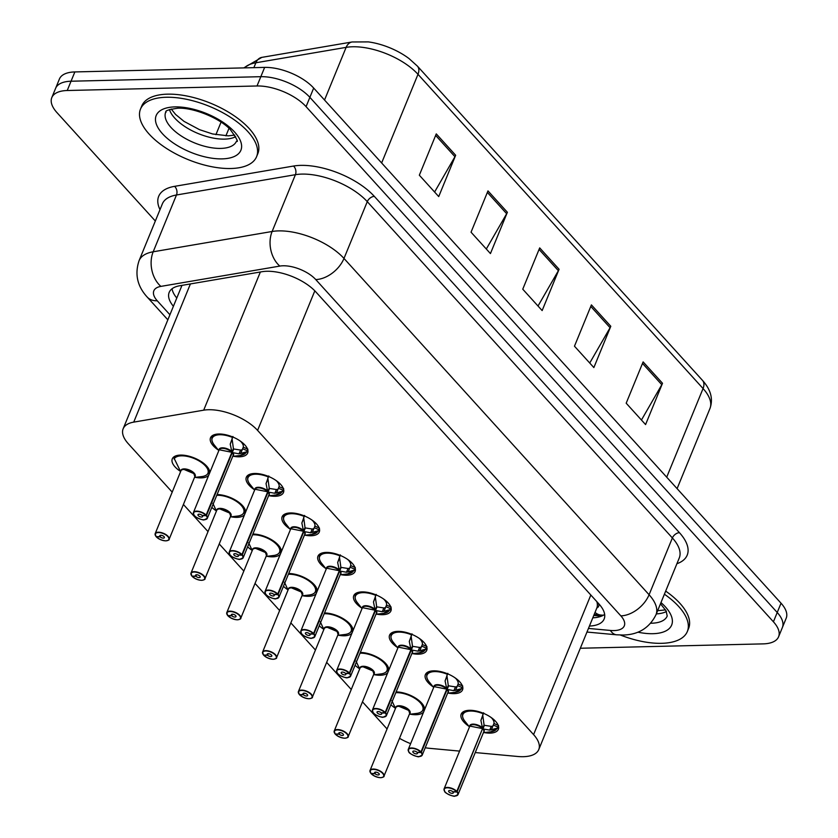 <?xml version="1.0" encoding="UTF-8"?>
<svg xmlns="http://www.w3.org/2000/svg" width="838" height="838" viewBox="0 0 838 838"><rect width="100%" height="100%" fill="white"/><g stroke="black" fill="none" stroke-linecap="round" stroke-linejoin="round"><path stroke-width="1.26" d="M387.764 672.642A20.07 9.176 22.3 0 1 380.253 675.25A20.07 9.176 22.3 0 1 374.377 674.716M359.586 668.776A20.07 9.176 22.3 0 1 355.071 665.236M351.95 633.161A20.07 9.176 22.3 0 1 344.439 635.78A20.07 9.176 22.3 0 1 338.562 635.246M323.782 629.307A20.07 9.176 22.3 0 1 319.257 625.766M316.136 593.692A20.07 9.176 22.3 0 1 308.625 596.3A20.07 9.176 22.3 0 1 302.759 595.776M287.968 589.837A20.07 9.176 22.3 0 1 283.454 586.286M280.332 554.222A20.07 9.176 22.3 0 1 272.821 556.83A20.07 9.176 22.3 0 1 266.945 556.306M252.154 550.356A20.07 9.176 22.3 0 1 247.639 546.816M244.518 514.752A20.07 9.176 22.3 0 1 237.007 517.36A20.07 9.176 22.3 0 1 231.131 516.826M216.351 510.887A20.07 9.176 22.3 0 1 211.825 507.346M208.704 475.272A20.07 9.176 22.3 0 1 201.193 477.88A20.07 9.176 22.3 0 1 195.327 477.356M180.537 471.417A20.07 9.176 22.3 0 1 172.282 458.868A20.07 9.176 22.3 0 1 180.516 455.086A20.07 9.176 22.3 0 1 200.146 460.91A20.07 9.176 22.3 0 1 209.741 472.758M423.567 712.111A20.07 9.176 22.3 0 1 416.057 714.72A20.07 9.176 22.3 0 1 410.191 714.196M395.4 708.257A20.07 9.176 22.3 0 1 390.885 704.706M433.12 686.835A20.07 9.176 22.3 0 1 425.39 674.621A20.07 9.176 22.3 0 1 433.613 670.84A20.07 9.176 22.3 0 1 454.447 677.418A20.07 9.176 22.3 0 1 462.534 689.863A20.07 9.176 22.3 0 1 454.301 693.644A20.07 9.176 22.3 0 1 448.424 693.11M397.317 647.365A20.07 9.176 22.3 0 1 389.576 635.152A20.07 9.176 22.3 0 1 397.809 631.37A20.07 9.176 22.3 0 1 418.633 637.948A20.07 9.176 22.3 0 1 426.72 650.382A20.07 9.176 22.3 0 1 418.487 654.174A20.07 9.176 22.3 0 1 412.61 653.64M361.503 607.885A20.07 9.176 22.3 0 1 353.762 595.682A20.07 9.176 22.3 0 1 361.995 591.9A20.07 9.176 22.3 0 1 382.83 598.479A20.07 9.176 22.3 0 1 390.917 610.912A20.07 9.176 22.3 0 1 382.683 614.694A20.07 9.176 22.3 0 1 376.796 614.17M325.689 568.415A20.07 9.176 22.3 0 1 317.958 556.202A20.07 9.176 22.3 0 1 326.181 552.42A20.07 9.176 22.3 0 1 347.016 558.998A20.07 9.176 22.3 0 1 355.103 571.443A20.07 9.176 22.3 0 1 346.869 575.224A20.07 9.176 22.3 0 1 340.993 574.69M289.885 528.946A20.07 9.176 22.3 0 1 282.144 516.732A20.07 9.176 22.3 0 1 290.377 512.95A20.07 9.176 22.3 0 1 311.202 519.529A20.07 9.176 22.3 0 1 319.288 531.973A20.07 9.176 22.3 0 1 311.055 535.754A20.07 9.176 22.3 0 1 305.179 535.22M254.071 489.465A20.07 9.176 22.3 0 1 246.33 477.262A20.07 9.176 22.3 0 1 254.563 473.48A20.07 9.176 22.3 0 1 275.398 480.059A20.07 9.176 22.3 0 1 283.485 492.493A20.07 9.176 22.3 0 1 275.252 496.274A20.07 9.176 22.3 0 1 269.365 495.75M218.257 449.996A20.07 9.176 22.3 0 1 210.527 437.792A20.07 9.176 22.3 0 1 218.749 434A20.07 9.176 22.3 0 1 239.584 440.589A20.07 9.176 22.3 0 1 247.671 453.023A20.07 9.176 22.3 0 1 239.438 456.804A20.07 9.176 22.3 0 1 233.561 456.281M468.934 726.305A20.07 9.176 22.3 0 1 461.193 714.102A20.07 9.176 22.3 0 1 469.427 710.31A20.07 9.176 22.3 0 1 490.261 716.899A20.07 9.176 22.3 0 1 498.338 729.332A20.07 9.176 22.3 0 1 490.115 733.114A20.07 9.176 22.3 0 1 484.228 732.59M475.261 752.555L517.874 756.494A37.637 17.21 -157.7 0 0 523.321 756.693A37.637 17.21 -157.7 0 0 538.75 749.601A37.637 17.21 -157.7 0 0 533.586 734.612L257.591 430.397A37.637 17.21 -157.7 0 0 203.686 410.18L133.734 422.122A37.637 17.21 -157.7 0 0 123.155 428.763A37.637 17.21 -157.7 0 0 128.319 443.752L172.209 492.126M538.75 749.601L596.845 607.969A12.549 5.74 -157.7 0 0 598.363 603.329M596.834 601.642A37.637 17.21 22.3 0 1 596.845 607.969M181.385 285.475A37.637 27.015 80.3 0 0 181.741 285.957L123.155 428.763M425.233 747.747A37.637 17.21 -157.7 0 0 429.685 748.334L459.58 751.099M362.466 701.835L386.077 727.866A37.637 17.21 -157.7 0 0 387.083 728.934M399.506 738.32A37.637 17.21 -157.7 0 0 410.641 743.652M183.407 504.476L208.013 531.596M219.221 543.946L243.827 571.066M255.035 583.426L279.641 610.546M290.838 622.896L315.444 650.016M326.652 662.366L351.258 689.485M360.319 652.446A20.07 9.176 22.3 0 1 379.583 658.511A20.07 9.176 22.3 0 1 388.79 670.128M324.505 612.966A20.07 9.176 22.3 0 1 343.779 619.031A20.07 9.176 22.3 0 1 352.987 630.647M288.701 573.496A20.07 9.176 22.3 0 1 307.965 579.561A20.07 9.176 22.3 0 1 317.173 591.178M252.887 534.026A20.07 9.176 22.3 0 1 272.151 540.091A20.07 9.176 22.3 0 1 281.359 551.708M217.073 494.556A20.07 9.176 22.3 0 1 236.347 500.621A20.07 9.176 22.3 0 1 245.555 512.238M396.133 691.916A20.07 9.176 22.3 0 1 415.397 697.981A20.07 9.176 22.3 0 1 424.604 709.597M155.334 221.023L56.963 112.606A37.637 17.21 22.3 0 1 51.799 97.606A37.637 17.21 22.3 0 1 67.229 90.514L257.015 85.979L260.828 76.687A37.637 17.21 22.3 0 1 309.871 97.355L777.224 612.494A37.637 17.21 22.3 0 1 782.388 627.484A37.637 17.21 22.3 0 0 777.224 612.494L309.871 97.355A37.637 17.21 22.3 0 0 260.828 76.687L71.041 81.223L260.828 76.687L264.64 67.396A37.637 17.21 22.3 0 1 313.684 88.063L781.037 603.203A37.637 17.21 22.3 0 1 786.201 618.193L778.586 636.786A37.637 17.21 22.3 0 1 763.146 643.877L580.325 648.245M51.799 97.606L55.612 88.315A37.637 17.21 22.3 0 1 71.041 81.223A37.637 17.21 22.3 0 0 55.612 88.315L59.414 79.023A37.637 17.21 22.3 0 1 74.854 71.932L264.64 67.396M436.273 133.891L419.335 175.194L438.724 196.574L455.663 155.271L436.273 133.891M434.597 192.017L454.95 156.706A10.035 6.442 -42.2 0 0 455.663 155.271M487.978 190.896L471.04 232.199L490.44 253.568L507.378 212.276L487.978 190.896M486.302 249.022L506.665 213.711A10.035 6.442 -42.2 0 0 507.378 212.276M643.123 361.901L626.185 403.193L645.574 424.573L662.512 383.27L643.123 361.901M641.447 420.016L661.8 384.705A10.035 6.442 -42.2 0 0 662.512 383.27M591.408 304.896L574.47 346.199L593.859 367.568L610.797 326.275L591.408 304.896M589.732 363.022L610.085 327.71A10.035 6.442 -42.2 0 0 610.797 326.275M539.693 247.891L522.755 289.194L542.144 310.573L559.082 269.27L539.693 247.891M538.017 306.017L558.38 270.705A10.035 6.442 -42.2 0 0 559.082 269.27M243.785 67.899L261.854 57.372L352.096 41.973L368.353 41.9A44.047 20.133 22.3 0 1 409.08 58.608L417.408 66.129A12.549 8.055 137.8 0 1 417.994 74.32A50.186 22.94 -157.7 0 0 346.125 47.368L255.883 62.766A50.186 22.94 -157.7 0 0 244.34 67.878M589.418 626.07A37.637 17.21 -157.7 0 0 604.156 618.999A37.637 17.21 -157.7 0 0 598.981 604.009L315.863 291.938A37.637 17.21 -157.7 0 0 261.969 271.721L179.761 285.748A37.637 17.21 -157.7 0 0 169.182 292.399A37.637 17.21 -157.7 0 0 173.393 306.279M604.659 614.38A37.637 17.21 22.3 0 1 592.801 617.816M257.015 85.979A37.637 17.21 22.3 0 1 306.069 106.646L773.411 621.786A37.637 17.21 22.3 0 1 778.586 636.786M176.776 298.014A37.637 17.21 22.3 0 1 172.073 288.754M497.217 728.557A18.824 8.6 -157.7 0 0 497.489 728.075L489.717 730.128L482.939 728.903L484.416 725.299L483.736 725.739M444.486 791.02A7.532 3.446 22.3 0 1 444.098 788.862A7.532 3.446 22.3 0 1 447.178 787.437A7.532 3.446 22.3 0 1 456.815 791.386L482.594 728.526L480.907 720.418L483.62 712.803M456.815 791.386L456.542 791.606A7.28 3.331 -157.7 0 0 447.23 787.793A7.28 3.331 -157.7 0 0 445.24 792.057A7.28 3.331 -157.7 0 0 454.72 796.058A7.28 3.331 -157.7 0 0 456.867 791.962L457.15 791.763A7.532 3.446 22.3 0 1 458.019 794.571L483.767 731.794A7.532 3.446 -157.7 0 0 482.898 728.987L482.939 728.903M471.207 724.943A7.521 3.446 22.3 0 1 482.562 728.61A7.532 3.446 -157.7 0 0 472.925 724.671A7.532 3.446 -157.7 0 0 469.835 726.085L482.552 728.61M457.15 791.763L481.986 730.013M456.867 791.962L453.002 791.941A2.514 1.152 22.3 0 1 453.295 792.874A2.514 1.152 22.3 0 1 452.269 793.345A2.514 1.152 22.3 0 1 449.66 792.528A2.514 1.152 22.3 0 1 448.655 790.967A2.514 1.152 22.3 0 1 449.681 790.496A2.514 1.152 22.3 0 1 452.897 791.816L456.542 791.606M466.305 710.655A18.824 8.6 -157.7 0 0 462.775 713.536A18.824 8.6 -157.7 0 0 462.67 713.829M498.558 725.478L497.919 727.049L493.299 725.069L493.928 723.498A13.806 6.306 -157.7 0 0 492.21 718.7L492.346 718.375M497.489 728.075L497.919 727.049M491.843 717.998L491.592 718.019A13.806 6.306 -157.7 0 0 490.817 717.265M493.708 724.095L493.928 723.498L498.191 725.331M484.416 725.299L491.257 726.378L492.88 726.096L493.299 725.069M469.469 726.975L464.723 721.036C462.754 718.449 462.105 715.956 462.775 713.557L466.347 710.645M492.754 718.7L492.21 718.7M482.898 728.976L482.898 728.976A7.521 3.446 22.3 0 1 483.599 730.024M482.594 728.526L484.071 724.922L482.709 714.887M497.479 728.075L496.725 728.672A18.342 8.39 22.3 0 1 490.953 731.784L497.458 728.117M371.318 773.484L371.36 773.851A7.28 3.331 -157.7 0 0 380.672 777.664A7.28 3.331 -157.7 0 0 382.662 773.39A7.28 3.331 -157.7 0 0 373.172 769.399A7.28 3.331 -157.7 0 0 371.035 773.484L374.89 773.516L375.466 772.112M371.265 773.82C374.01 776.103 377.173 777.402 380.766 777.706C383.395 777.151 384.464 776.637 383.972 776.177L409.719 713.4A7.532 3.446 -157.7 0 0 408.682 710.404A7.532 3.446 -157.7 0 0 398.878 706.277A7.532 3.446 -157.7 0 0 395.787 707.691L370.04 770.468A7.532 3.446 22.3 0 1 373.13 769.043A7.532 3.446 22.3 0 1 380.944 771.515A7.532 3.446 22.3 0 1 383.972 776.177A7.532 3.446 22.3 0 1 382.18 777.444M375.005 773.642L375.634 772.102A2.514 1.152 22.3 0 1 378.231 772.929A2.514 1.152 22.3 0 1 379.247 774.48A2.514 1.152 22.3 0 1 378.221 774.951A2.514 1.152 22.3 0 1 375.005 773.642L371.36 773.851M423.41 709.734A18.824 8.6 -157.7 0 0 423.557 709.43A18.824 8.6 -157.7 0 0 423.064 704.894M409.719 713.4L408.682 710.404L398.878 706.277M423.043 704.852L423.546 709.43L424.342 707.513M391.891 700.683L395.285 708.058M374.89 773.516A2.514 1.152 22.3 0 1 374.607 772.573A2.514 1.152 22.3 0 1 375.634 772.102M664.398 594.205A62.735 28.681 22.3 0 1 687.338 631.506A62.735 28.681 22.3 0 1 661.622 643.322A62.735 28.681 22.3 0 1 620.382 635.026M665.676 591.104A62.735 28.681 22.3 0 1 688.616 628.406L687.338 631.506M461.403 689.077A18.824 8.6 -157.7 0 0 461.686 688.606L453.903 690.659L447.125 689.433L448.602 685.83L447.932 686.27M408.672 751.55A7.532 3.446 22.3 0 1 408.284 749.392A7.532 3.446 22.3 0 1 411.374 747.967A7.532 3.446 22.3 0 1 421.001 751.916L446.79 689.056L445.093 680.938L447.806 673.323M421.001 751.916L420.728 752.136A7.28 3.331 -157.7 0 0 411.416 748.313A7.28 3.331 -157.7 0 0 409.436 752.587A7.28 3.331 -157.7 0 0 418.916 756.578A7.28 3.331 -157.7 0 0 421.053 752.493L421.346 752.294A7.532 3.446 22.3 0 1 422.216 755.101L447.963 692.324A7.532 3.446 -157.7 0 0 447.094 689.517L447.125 689.433M437.111 685.191A7.532 3.446 -157.7 0 0 434.032 686.615L446.748 689.14A7.532 3.446 -157.7 0 0 437.111 685.191M421.346 752.294L447.083 689.517A7.521 3.446 22.3 0 1 447.785 690.554M421.053 752.493L417.198 752.461A2.514 1.152 22.3 0 1 417.481 753.404A2.514 1.152 22.3 0 1 416.455 753.875A2.514 1.152 22.3 0 1 413.857 753.048A2.514 1.152 22.3 0 1 412.841 751.497A2.514 1.152 22.3 0 1 413.867 751.026A2.514 1.152 22.3 0 1 417.083 752.346L420.728 752.136M433.665 687.506L428.909 681.566C426.951 678.979 426.301 676.486 426.971 674.077L430.543 671.175A18.824 8.6 -157.7 0 0 426.971 674.066A18.824 8.6 -157.7 0 0 426.867 674.36M462.744 686.008L462.105 687.569L457.496 685.599L458.114 684.028A13.806 6.306 -157.7 0 0 456.406 679.23L456.532 678.906M461.686 688.606L462.105 687.569M456.04 678.529L455.778 678.539A13.806 6.306 -157.7 0 0 455.003 677.795M457.894 684.625L458.114 684.028L462.387 685.851M448.602 685.83L455.443 686.909L457.077 686.626L457.496 685.599M456.94 679.23L456.406 679.23M446.79 689.056L448.267 685.453L446.895 675.418M461.665 688.595L460.921 689.203A18.342 8.39 22.3 0 1 455.149 692.303L461.644 688.647M425.589 649.607A18.824 8.6 -157.7 0 0 425.872 649.136L418.089 651.178L411.311 649.953L412.788 646.36L412.118 646.8M372.868 712.07A7.532 3.446 22.3 0 1 372.47 709.912A7.532 3.446 22.3 0 1 375.56 708.498A7.532 3.446 22.3 0 1 385.197 712.447L410.976 649.586L409.279 641.468L412.003 633.853M385.197 712.447L384.914 712.656A7.28 3.331 -157.7 0 0 375.602 708.843A7.28 3.331 -157.7 0 0 373.622 713.117A7.28 3.331 -157.7 0 0 383.102 717.108A7.28 3.331 -157.7 0 0 385.25 713.023L385.532 712.813A7.532 3.446 22.3 0 1 386.402 715.631L412.149 652.854A7.532 3.446 -157.7 0 0 411.28 650.037L411.311 649.953M401.308 645.721A7.532 3.446 -157.7 0 0 398.218 647.135L410.934 649.67A7.532 3.446 -157.7 0 0 401.308 645.721M385.532 712.813L411.28 650.037A7.521 3.446 22.3 0 1 411.971 651.074M385.25 713.023L381.384 712.991A2.514 1.152 22.3 0 1 381.678 713.934A2.514 1.152 22.3 0 1 380.651 714.405A2.514 1.152 22.3 0 1 378.043 713.578A2.514 1.152 22.3 0 1 377.037 712.028A2.514 1.152 22.3 0 1 378.064 711.556A2.514 1.152 22.3 0 1 381.269 712.866L384.914 712.656M394.688 631.705A18.824 8.6 -157.7 0 0 391.157 634.596A18.824 8.6 -157.7 0 0 391.053 634.89M426.93 646.538L426.291 648.099L421.682 646.129L422.31 644.558A13.806 6.306 -157.7 0 0 420.592 639.75L420.718 639.436M425.83 649.178L419.335 652.833A18.342 8.39 22.3 0 0 425.107 649.733L426.291 648.099M420.226 639.059L419.974 639.069A13.806 6.306 -157.7 0 0 419.199 638.326M422.09 645.155L422.31 644.558L426.573 646.381M412.788 646.36L419.629 647.439L421.263 647.145L421.682 646.129M397.851 648.036L393.106 642.086C391.137 639.509 390.487 637.016 391.157 634.607L394.729 631.695M421.137 639.761L420.592 639.75M410.976 649.586L412.453 645.983L411.091 635.948M389.785 610.137A18.824 8.6 -157.7 0 0 390.058 609.655L382.285 611.709L375.508 610.483L376.985 606.88L376.304 607.32M363.776 606.523A7.521 3.446 22.3 0 1 375.131 610.19L373.476 601.998L376.189 594.383M337.054 672.6A7.532 3.446 22.3 0 1 336.666 670.442A7.532 3.446 22.3 0 1 339.746 669.028A7.532 3.446 22.3 0 1 349.383 672.966L349.111 673.186A7.28 3.331 -157.7 0 0 339.799 669.373A7.28 3.331 -157.7 0 0 337.808 673.637A7.28 3.331 -157.7 0 0 347.288 677.638A7.28 3.331 -157.7 0 0 349.436 673.553L349.718 673.343A7.532 3.446 22.3 0 1 350.598 676.151L376.335 613.385A7.532 3.446 -157.7 0 0 375.466 610.567L375.508 610.483M349.383 672.966L375.131 610.2A7.532 3.446 -157.7 0 0 365.494 606.251A7.532 3.446 -157.7 0 0 362.404 607.665L336.666 670.442L337.18 672.935C337.19 674.894 347.194 678.728 347.382 677.68L350.598 676.151A7.532 3.446 22.3 0 1 348.797 677.418M349.718 673.343L375.466 610.567A7.521 3.446 22.3 0 1 376.168 611.604M349.436 673.553L345.57 673.522A2.514 1.152 22.3 0 1 345.864 674.454A2.514 1.152 22.3 0 1 344.837 674.925A2.514 1.152 22.3 0 1 342.229 674.108A2.514 1.152 22.3 0 1 341.223 672.547A2.514 1.152 22.3 0 1 342.25 672.076A2.514 1.152 22.3 0 1 345.466 673.396L349.111 673.186M358.874 592.236A18.824 8.6 -157.7 0 0 355.354 595.127A18.824 8.6 -157.7 0 0 355.239 595.409M391.126 607.058L390.487 608.629L385.868 606.649L386.496 605.088A13.806 6.306 -157.7 0 0 384.778 600.28L384.914 599.966M390.026 609.708L383.532 613.364A18.342 8.39 22.3 0 0 389.293 610.263L390.487 608.629M384.412 599.579L384.16 599.599A13.806 6.306 -157.7 0 0 383.385 598.845M375.12 610.2L362.414 607.665M386.276 605.675L386.496 605.088L390.759 606.911M376.985 606.88L383.825 607.959L385.449 607.676L385.868 606.649M362.037 608.566L357.292 602.616C355.322 600.029 354.673 597.536 355.343 595.137L358.926 592.225M385.323 600.28L384.778 600.28M375.162 610.106L376.639 606.513L375.277 596.478M353.971 570.657A18.824 8.6 -157.7 0 0 354.254 570.186L346.471 572.239L339.694 571.013L341.171 567.41L340.5 567.85M301.24 633.13A7.532 3.446 22.3 0 1 300.852 630.972A7.532 3.446 22.3 0 1 303.943 629.548A7.532 3.446 22.3 0 1 313.569 633.497L339.359 570.636L337.662 562.518L340.375 554.903M313.569 633.497L313.297 633.717A7.28 3.331 -157.7 0 0 303.985 629.904A7.28 3.331 -157.7 0 0 302.005 634.167A7.28 3.331 -157.7 0 0 311.485 638.168A7.28 3.331 -157.7 0 0 313.622 634.073L313.915 633.874A7.532 3.446 22.3 0 1 314.784 636.681L340.532 573.904A7.532 3.446 -157.7 0 0 339.662 571.097L339.694 571.013M329.69 566.771A7.532 3.446 -157.7 0 0 326.6 568.195L339.317 570.72A7.532 3.446 -157.7 0 0 329.69 566.771M313.915 633.874L339.652 571.097A7.521 3.446 22.3 0 1 340.354 572.134M313.622 634.073L309.767 634.052A2.514 1.152 22.3 0 1 310.05 634.984A2.514 1.152 22.3 0 1 309.023 635.455A2.514 1.152 22.3 0 1 306.425 634.638A2.514 1.152 22.3 0 1 305.409 633.078A2.514 1.152 22.3 0 1 306.436 632.606A2.514 1.152 22.3 0 1 309.651 633.926L313.297 633.717M323.07 552.766A18.824 8.6 -157.7 0 0 319.54 555.646A18.824 8.6 -157.7 0 0 319.435 555.94M355.312 567.588L354.673 569.149L350.064 567.179L350.682 565.608A13.806 6.306 -157.7 0 0 348.975 560.811L349.1 560.486M354.254 570.186L354.673 569.149M348.608 560.109L348.346 560.119A13.806 6.306 -157.7 0 0 347.571 559.375M350.462 566.205L350.682 565.608L354.956 567.441M341.171 567.41L348.011 568.489L349.645 568.206L350.064 567.179M326.233 569.086L321.478 563.146C319.519 560.559 318.869 558.066 319.54 555.657L323.112 552.755M349.509 560.811L348.975 560.811M339.359 570.636L340.836 567.033L339.463 556.998M354.233 570.175L353.489 570.783A18.342 8.39 22.3 0 1 347.718 573.894L354.212 570.228M335.514 734.015L335.546 734.371A7.28 3.331 -157.7 0 0 344.858 738.184A7.28 3.331 -157.7 0 0 346.848 733.92A7.28 3.331 -157.7 0 0 337.368 729.919A7.28 3.331 -157.7 0 0 335.221 734.015L339.086 734.046L339.652 732.642M335.451 734.339C338.196 736.633 341.37 737.922 344.952 738.236C347.581 737.681 348.65 737.168 348.168 736.707L373.905 673.93A7.532 3.446 -157.7 0 0 372.879 670.934A7.532 3.446 -157.7 0 0 363.064 666.797A7.532 3.446 -157.7 0 0 359.984 668.221L334.236 730.998A7.532 3.446 22.3 0 1 337.316 729.573A7.532 3.446 22.3 0 1 345.13 732.045A7.532 3.446 22.3 0 1 348.168 736.707A7.532 3.446 22.3 0 1 346.366 737.974M339.191 734.161L339.819 732.632A2.514 1.152 22.3 0 1 342.428 733.449A2.514 1.152 22.3 0 1 343.433 735.01A2.514 1.152 22.3 0 1 342.407 735.481A2.514 1.152 22.3 0 1 339.191 734.161L335.546 734.371M387.606 670.264A18.824 8.6 -157.7 0 0 387.743 669.96A18.824 8.6 -157.7 0 0 387.261 665.424M373.905 673.93L372.879 670.934L363.064 666.807M387.229 665.382L387.743 669.96L388.528 668.033M356.077 661.213L359.481 668.588M339.086 734.046A2.514 1.152 22.3 0 1 338.793 733.103A2.514 1.152 22.3 0 1 339.819 732.632M299.7 694.545L299.742 694.901A7.28 3.331 -157.7 0 0 309.054 698.714A7.28 3.331 -157.7 0 0 311.034 694.451A7.28 3.331 -157.7 0 0 301.554 690.449A7.28 3.331 -157.7 0 0 299.407 694.545L303.272 694.566L303.848 693.173M299.648 694.87C302.392 697.153 305.556 698.452 309.138 698.756C311.767 698.201 312.846 697.698 312.354 697.237L338.102 634.46A7.532 3.446 -157.7 0 0 337.065 631.464A7.532 3.446 -157.7 0 0 327.26 627.327A7.532 3.446 -157.7 0 0 324.17 628.741L298.422 691.518A7.532 3.446 22.3 0 1 301.512 690.103A7.532 3.446 22.3 0 1 309.327 692.565A7.532 3.446 22.3 0 1 312.354 697.237A7.532 3.446 22.3 0 1 310.563 698.494M303.272 694.566A2.514 1.152 22.3 0 1 302.979 693.634A2.514 1.152 22.3 0 1 304.005 693.162A2.514 1.152 22.3 0 1 306.614 693.979A2.514 1.152 22.3 0 1 307.63 695.54A2.514 1.152 22.3 0 1 306.593 696.011A2.514 1.152 22.3 0 1 303.387 694.692L304.016 693.162M351.792 630.784A18.824 8.6 -157.7 0 0 351.929 630.48A18.824 8.6 -157.7 0 0 351.447 625.955M338.102 634.46L337.065 631.464L327.249 627.327M351.415 625.902L351.929 630.49L352.725 628.563M320.273 621.733L323.667 629.108M303.387 694.692L299.742 694.901M263.886 655.065L263.928 655.431A7.28 3.331 -157.7 0 0 273.24 659.244A7.28 3.331 -157.7 0 0 275.231 654.97A7.28 3.331 -157.7 0 0 265.74 650.979A7.28 3.331 -157.7 0 0 263.603 655.065L267.458 655.096L268.034 653.692M263.834 655.4C266.578 657.683 269.742 658.982 273.335 659.286C275.964 658.731 277.032 658.228 276.54 657.757L302.288 594.99A7.532 3.446 -157.7 0 0 301.251 591.984A7.532 3.446 -157.7 0 0 291.446 587.857A7.532 3.446 -157.7 0 0 288.356 589.271L262.608 652.048A7.532 3.446 22.3 0 1 265.698 650.634A7.532 3.446 22.3 0 1 273.513 653.095A7.532 3.446 22.3 0 1 276.54 657.757A7.532 3.446 22.3 0 1 274.749 659.024M267.573 655.222L268.202 653.682A2.514 1.152 22.3 0 1 270.8 654.509A2.514 1.152 22.3 0 1 271.816 656.06A2.514 1.152 22.3 0 1 270.789 656.531A2.514 1.152 22.3 0 1 267.573 655.222L263.928 655.431M315.978 591.314A18.824 8.6 -157.7 0 0 316.125 591.01A18.824 8.6 -157.7 0 0 315.633 586.474M302.288 594.98L301.251 591.984L291.446 587.857M315.612 586.432L316.115 591.02L316.911 589.093M284.459 582.263L287.853 589.638M267.458 655.096A2.514 1.152 22.3 0 1 267.175 654.153A2.514 1.152 22.3 0 1 268.202 653.682M166.217 97.26A62.735 28.681 22.3 0 1 231.319 117.823A62.735 28.681 22.3 0 1 256.585 156.696A62.735 28.681 22.3 0 1 230.859 168.511A62.735 28.681 22.3 0 1 165.756 147.949A62.735 28.681 22.3 0 1 140.501 109.076A62.735 28.681 22.3 0 1 166.217 97.26M140.501 109.076L141.769 105.986A62.735 28.681 22.3 0 1 167.485 94.16A62.735 28.681 22.3 0 1 232.587 114.722A62.735 28.681 22.3 0 1 257.853 153.595L256.585 156.696M318.157 531.187A18.824 8.6 -157.7 0 0 318.44 530.716L310.668 532.759L303.88 531.533L305.357 527.94L304.686 528.38M265.437 593.66A7.532 3.446 22.3 0 1 265.038 591.492A7.532 3.446 22.3 0 1 268.129 590.078A7.532 3.446 22.3 0 1 277.766 594.027L303.545 531.166L301.848 523.048L304.571 515.433M277.766 594.027L277.483 594.236A7.28 3.331 -157.7 0 0 268.17 590.423A7.28 3.331 -157.7 0 0 266.191 594.697A7.28 3.331 -157.7 0 0 275.671 598.688A7.28 3.331 -157.7 0 0 277.818 594.603L278.101 594.393A7.532 3.446 22.3 0 1 278.97 597.211L304.718 534.435A7.532 3.446 -157.7 0 0 303.848 531.627L303.88 531.533M293.876 527.301A7.532 3.446 -157.7 0 0 290.786 528.726L303.503 531.25A7.532 3.446 -157.7 0 0 293.876 527.301M278.101 594.393L303.838 531.627A7.521 3.446 22.3 0 1 304.54 532.654M277.818 594.603L273.953 594.571A2.514 1.152 22.3 0 1 274.246 595.514A2.514 1.152 22.3 0 1 273.219 595.986A2.514 1.152 22.3 0 1 270.611 595.158A2.514 1.152 22.3 0 1 269.606 593.608A2.514 1.152 22.3 0 1 270.632 593.136A2.514 1.152 22.3 0 1 273.837 594.446L277.483 594.236M290.419 529.616L285.674 523.666C283.705 521.089 283.055 518.596 283.726 516.187L287.298 513.285A18.824 8.6 -157.7 0 0 283.726 516.177A18.824 8.6 -157.7 0 0 283.621 516.47M319.498 528.118L318.859 529.679L314.25 527.71L314.879 526.138A13.806 6.306 -157.7 0 0 313.161 521.33L313.297 521.016M318.398 530.758L311.904 534.414A18.342 8.39 22.3 0 0 317.675 531.313L318.859 529.679M312.794 520.639L312.543 520.649A13.806 6.306 -157.7 0 0 311.767 519.906M314.659 526.735L314.879 526.138L319.142 527.961M305.357 527.94L312.197 529.019L313.831 528.726L314.25 527.71M313.705 521.341L313.161 521.33M303.545 531.166L305.022 527.563L303.66 517.528M282.354 491.717A18.824 8.6 -157.7 0 0 282.626 491.236L274.854 493.289L268.076 492.063L269.553 488.46L268.872 488.9M256.344 488.104A7.521 3.446 22.3 0 1 267.699 491.77L266.044 483.578L268.757 475.963M229.622 554.18A7.532 3.446 22.3 0 1 229.235 552.022A7.532 3.446 22.3 0 1 232.315 550.608A7.532 3.446 22.3 0 1 241.952 554.547L241.679 554.766A7.28 3.331 -157.7 0 0 232.367 550.954A7.28 3.331 -157.7 0 0 230.377 555.227A7.28 3.331 -157.7 0 0 239.857 559.218A7.28 3.331 -157.7 0 0 242.004 555.133L242.287 554.924A7.532 3.446 22.3 0 1 243.167 557.731L268.904 494.965A7.532 3.446 -157.7 0 0 268.034 492.147L268.076 492.063M258.062 487.831A7.532 3.446 -157.7 0 0 254.982 489.245L267.689 491.78A7.532 3.446 -157.7 0 0 258.062 487.831M242.287 554.924L268.034 492.147A7.521 3.446 22.3 0 1 268.736 493.184M242.004 555.133L238.139 555.102A2.514 1.152 22.3 0 1 238.432 556.034A2.514 1.152 22.3 0 1 237.405 556.516A2.514 1.152 22.3 0 1 234.797 555.688A2.514 1.152 22.3 0 1 233.792 554.138A2.514 1.152 22.3 0 1 234.818 553.656A2.514 1.152 22.3 0 1 238.034 554.976L241.679 554.766M251.452 473.816A18.824 8.6 -157.7 0 0 247.922 476.707A18.824 8.6 -157.7 0 0 247.807 476.99M283.694 488.648L283.055 490.209L278.436 488.24L279.064 486.669A13.806 6.306 -157.7 0 0 277.347 481.86L277.483 481.546M282.595 491.288L276.1 494.944A18.342 8.39 22.3 0 0 281.861 491.843L283.055 490.209M276.98 481.169L276.729 481.18A13.806 6.306 -157.7 0 0 275.953 480.436M278.845 487.266L279.064 486.669L283.328 488.491M269.553 488.46L276.393 489.539L278.017 489.256L278.436 488.24M254.616 490.146L249.86 484.196C247.891 481.609 247.241 479.116 247.912 476.717L251.494 473.805M277.891 481.871L277.347 481.86M267.731 491.697L269.208 488.093L267.846 478.058M241.952 554.547L267.699 491.78M246.54 452.237A18.824 8.6 -157.7 0 0 246.822 451.766L239.04 453.819L232.262 452.593L233.739 448.99L233.069 449.43M193.808 514.71A7.532 3.446 22.3 0 1 193.421 512.552A7.532 3.446 22.3 0 1 196.511 511.128A7.532 3.446 22.3 0 1 206.138 515.077L231.927 452.216L230.23 444.109L232.943 436.493M206.138 515.077L205.865 515.297A7.28 3.331 -157.7 0 0 196.553 511.484A7.28 3.331 -157.7 0 0 194.573 515.747A7.28 3.331 -157.7 0 0 204.053 519.749A7.28 3.331 -157.7 0 0 206.19 515.653L206.483 515.454A7.532 3.446 22.3 0 1 207.353 518.261L233.1 455.484A7.532 3.446 -157.7 0 0 232.231 452.677L232.262 452.593M222.259 448.361A7.532 3.446 -157.7 0 0 219.168 449.776L231.885 452.3A7.532 3.446 -157.7 0 0 222.259 448.361M206.483 515.454L232.22 452.677A7.521 3.446 22.3 0 1 232.922 453.714M206.19 515.653L202.335 515.632A2.514 1.152 22.3 0 1 202.628 516.564A2.514 1.152 22.3 0 1 201.591 517.036A2.514 1.152 22.3 0 1 198.994 516.218A2.514 1.152 22.3 0 1 197.978 514.658A2.514 1.152 22.3 0 1 199.004 514.186A2.514 1.152 22.3 0 1 202.22 515.506L205.865 515.297M215.638 434.346A18.824 8.6 -157.7 0 0 212.108 437.227A18.824 8.6 -157.7 0 0 212.004 437.52M247.88 449.168L247.241 450.739L242.632 448.759L243.25 447.188A13.806 6.306 -157.7 0 0 241.543 442.391L241.669 442.066M246.822 451.766L247.241 450.739M241.176 441.689L240.915 441.71A13.806 6.306 -157.7 0 0 240.139 440.956M243.041 447.785L243.25 447.188L247.524 449.021M233.739 448.99L240.579 450.069L242.213 449.786L242.632 448.759M218.802 450.666L214.046 444.727C212.087 442.139 211.438 439.646 212.108 437.247L215.68 434.335M242.077 442.391L241.543 442.391M231.927 452.216L233.404 448.613L232.042 438.578M246.801 451.766L246.058 452.363A18.342 8.39 22.3 0 1 240.286 455.474L246.781 451.808M228.083 615.595L228.114 615.951A7.28 3.331 -157.7 0 0 237.426 619.774A7.28 3.331 -157.7 0 0 239.417 615.501A7.28 3.331 -157.7 0 0 229.937 611.51A7.28 3.331 -157.7 0 0 227.789 615.595L231.655 615.626L232.22 614.223M228.02 615.92C230.764 618.214 233.938 619.512 237.521 619.816C240.15 619.261 241.218 618.748 240.736 618.287L266.474 555.51A7.532 3.446 -157.7 0 0 265.447 552.514A7.532 3.446 -157.7 0 0 255.632 548.377A7.532 3.446 -157.7 0 0 252.552 549.801L226.805 612.578A7.532 3.446 22.3 0 1 229.884 611.153A7.532 3.446 22.3 0 1 237.699 613.625A7.532 3.446 22.3 0 1 240.736 618.287A7.532 3.446 22.3 0 1 238.935 619.554M231.759 615.752L232.388 614.212A2.514 1.152 22.3 0 1 234.996 615.04A2.514 1.152 22.3 0 1 236.002 616.59A2.514 1.152 22.3 0 1 234.975 617.061A2.514 1.152 22.3 0 1 231.759 615.752L228.114 615.951M280.175 551.844A18.824 8.6 -157.7 0 0 280.311 551.54A18.824 8.6 -157.7 0 0 279.829 547.005M266.474 555.51L265.447 552.514L255.632 548.387M279.798 546.963L280.311 551.54L281.097 549.613M248.645 542.794L252.049 550.168M231.655 615.626A2.514 1.152 22.3 0 1 231.361 614.683A2.514 1.152 22.3 0 1 232.388 614.212M192.269 576.125L192.311 576.481A7.28 3.331 -157.7 0 0 201.623 580.294A7.28 3.331 -157.7 0 0 203.603 576.031A7.28 3.331 -157.7 0 0 194.123 572.029A7.28 3.331 -157.7 0 0 191.986 576.125L195.841 576.146L196.417 574.753M192.216 576.45C194.961 578.733 198.124 580.032 201.707 580.346C204.336 579.791 205.415 579.278 204.922 578.817L230.67 516.04A7.532 3.446 -157.7 0 0 229.633 513.045A7.532 3.446 -157.7 0 0 219.828 508.907A7.532 3.446 -157.7 0 0 216.738 510.332L190.991 573.098A7.532 3.446 22.3 0 1 194.081 571.684A7.532 3.446 22.3 0 1 201.895 574.156A7.532 3.446 22.3 0 1 204.922 578.817A7.532 3.446 22.3 0 1 203.131 580.074M195.956 576.272L196.584 574.742A2.514 1.152 22.3 0 1 199.182 575.559A2.514 1.152 22.3 0 1 200.198 577.12A2.514 1.152 22.3 0 1 199.161 577.591A2.514 1.152 22.3 0 1 195.956 576.272L192.311 576.481M244.361 512.374A18.824 8.6 -157.7 0 0 244.507 512.07A18.824 8.6 -157.7 0 0 244.015 507.535M230.67 516.04L229.633 513.045L219.818 508.907M243.984 507.482L244.497 512.07L245.293 510.143M212.842 503.324L216.235 510.698M195.841 576.146A2.514 1.152 22.3 0 1 195.547 575.214A2.514 1.152 22.3 0 1 196.574 574.742M156.455 536.655L156.497 537.011A7.28 3.331 -157.7 0 0 165.809 540.824A7.28 3.331 -157.7 0 0 167.799 536.55A7.28 3.331 -157.7 0 0 158.309 532.559A7.28 3.331 -157.7 0 0 156.172 536.645L160.027 536.676L160.603 535.273M156.402 536.98C159.147 539.263 162.31 540.562 165.903 540.866C168.532 540.311 169.601 539.808 169.108 539.347L194.856 476.571A7.532 3.446 -157.7 0 0 193.819 473.564A7.532 3.446 -157.7 0 0 184.014 469.437A7.532 3.446 -157.7 0 0 180.924 470.851L155.177 533.628A7.532 3.446 22.3 0 1 158.267 532.214A7.532 3.446 22.3 0 1 166.081 534.675A7.532 3.446 22.3 0 1 169.108 539.347A7.532 3.446 22.3 0 1 167.317 540.604M160.142 536.802L160.77 535.262A2.514 1.152 22.3 0 1 163.368 536.09A2.514 1.152 22.3 0 1 164.384 537.64A2.514 1.152 22.3 0 1 163.358 538.122A2.514 1.152 22.3 0 1 160.142 536.802L156.497 537.011M208.547 472.894A18.824 8.6 -157.7 0 0 208.693 472.59A18.824 8.6 -157.7 0 0 208.201 468.054M177.394 455.422A18.824 8.6 -157.7 0 0 173.979 458.061L174.608 456.521M194.856 476.571L193.819 473.564L184.014 469.437M174 458.061L180.421 471.218M208.18 468.013L208.683 472.601C207.478 474.769 205.268 476.089 202.073 476.55A18.342 8.38 22.3 0 0 199.905 461.434A18.342 8.38 22.3 0 0 174.095 459.035M160.027 536.676A2.514 1.152 22.3 0 1 159.744 535.744A2.514 1.152 22.3 0 1 160.77 535.262M411.269 650.037L410.369 651.063M176.19 297.291A37.637 24.166 -42.2 0 0 176.954 297.574M595.022 612.41A37.637 18.625 95.3 0 0 600.919 615.061L594.194 614.432M590.832 595.022L533.586 734.612M190.404 283.935L133.734 422.122M260.367 271.994L203.686 410.18M314.826 290.838L257.591 430.397M261.854 57.372A12.549 9.008 80.3 0 0 255.883 62.766L253.872 67.658M352.096 41.973A12.549 9.008 80.3 0 0 346.125 47.368L324.536 100.015M666.702 477.178L703.061 388.539A12.549 8.055 -42.2 0 0 702.464 380.347C710.854 389.66 713.348 399.056 709.954 408.525A50.186 22.94 -157.7 0 0 703.061 388.539L417.994 74.32L381.636 162.97M313.684 88.063L306.069 106.646M781.037 603.203L773.411 621.786M74.854 71.932L67.229 90.514M229.004 128.298L225.904 135.861M539.064 249.42L558.38 270.705M590.78 306.425L610.085 327.71M642.495 363.42L661.8 384.705M487.36 192.426L506.665 213.711M435.645 135.421L454.95 156.706M588.454 628.427L610.378 630.448A25.098 11.47 -157.7 0 0 614.003 630.585A25.098 11.47 -157.7 0 0 620.853 615.867L315.748 279.557A25.098 11.47 -157.7 0 0 283.055 265.782A25.098 11.47 -157.7 0 0 279.819 266.086L160.886 286.387A25.098 11.47 -157.7 0 0 157.282 300.811L169.915 314.742M160.886 286.387A25.098 18.007 80.3 0 1 153.186 251.788L272.12 231.487A50.186 22.94 22.3 0 1 278.593 230.89A50.186 22.94 22.3 0 1 343.989 258.439L649.083 594.739A50.186 22.94 22.3 0 1 655.986 614.736L679.272 557.951A50.186 22.94 -157.7 0 0 672.38 537.954L367.274 201.654A50.186 22.94 -157.7 0 0 301.879 174.095A50.186 22.94 -157.7 0 0 295.405 174.692L176.472 194.992A50.186 22.94 -157.7 0 0 162.373 203.854L139.087 260.639A50.186 22.94 22.3 0 1 153.186 251.788L176.472 194.992A6.275 4.504 -99.7 0 0 174.555 186.35L293.489 166.05A56.46 25.81 22.3 0 1 374.335 196.375L679.44 532.675A6.275 4.022 -42.2 0 0 672.38 537.954L649.083 594.739A25.098 16.111 137.8 0 1 620.853 615.867M293.489 166.05A6.275 4.504 -99.7 0 1 295.405 174.692L272.12 231.487A25.098 18.007 80.3 0 0 279.819 266.086M679.44 532.675A56.46 25.81 22.3 0 1 676.905 563.723M160.006 209.636A56.46 25.81 22.3 0 1 174.555 186.35M315.748 279.557A25.098 16.111 137.8 0 0 343.989 258.439L367.274 201.654A6.275 4.022 -42.2 0 1 374.335 196.375M157.282 300.811A25.098 16.111 137.8 0 1 147.163 297.019L167.841 319.812M610.378 630.448A25.098 12.413 95.3 0 0 616.538 634.795L586.967 632.051M601.475 616.15L593.775 615.438M483.61 729.05A7.762 3.551 22.3 0 1 483.61 732.182M469.678 726.483A7.762 3.551 22.3 0 1 474.161 724.179A7.762 3.551 22.3 0 1 482.416 727.73M469.835 726.085L444.098 788.862L444.611 791.355C444.622 793.314 454.625 797.148 454.814 796.1L458.019 794.571A7.532 3.446 22.3 0 1 456.228 795.838M464.723 721.036A18.342 8.39 22.3 0 1 465.918 711.85A18.342 8.39 22.3 0 1 483.212 713.777M480.907 720.418L482.437 716.668M491.309 729.919L492.88 726.096M489.717 730.128L491.257 726.378M395.63 708.068A7.762 3.541 22.3 0 1 404.283 706.874A7.762 3.541 22.3 0 1 409.562 713.798M370.438 772.626A7.532 3.446 22.3 0 1 370.04 770.468L370.93 773.443M397.16 706.549A7.521 3.436 22.3 0 1 408.682 710.404M395.808 692.68A18.342 8.38 22.3 0 1 419.482 701.919A18.342 8.38 22.3 0 1 416.936 713.389C420.131 712.929 422.342 711.609 423.546 709.43M660.47 603.789L666.042 610.776L667.226 616.014A38.244 17.483 22.3 0 1 651.545 623.221A38.244 17.483 22.3 0 1 650.717 623.231M660.973 602.564A45.776 20.919 22.3 0 1 652.875 633.696A45.776 20.919 22.3 0 1 637.896 632.177M666.409 611.499A38.244 17.483 22.3 0 1 656.322 613.898M447.796 689.569A7.762 3.551 22.3 0 1 447.806 692.712M433.864 687.003A7.762 3.551 22.3 0 1 438.358 684.709A7.762 3.551 22.3 0 1 446.612 688.26M434.032 686.615L408.284 749.392L408.797 751.885C408.808 753.844 418.822 757.667 419 756.63L422.216 755.101A7.532 3.446 22.3 0 1 420.414 756.368M435.393 685.474A7.521 3.446 22.3 0 1 446.748 689.14M447.083 689.517L446.183 690.533M428.909 681.566A18.342 8.39 22.3 0 1 430.114 672.38A18.342 8.39 22.3 0 1 447.398 674.307M445.093 680.938L446.633 677.198M455.505 690.449L457.077 686.626M453.903 690.659L455.443 686.909M411.982 650.099A7.762 3.551 22.3 0 1 411.992 653.231M398.06 647.533A7.762 3.551 22.3 0 1 402.544 645.239A7.762 3.551 22.3 0 1 410.798 648.79M398.218 647.135L372.47 709.912L372.983 712.405C372.994 714.364 383.008 718.197 383.196 717.15L386.402 715.631A7.532 3.446 22.3 0 1 384.611 716.888M399.59 646.004A7.521 3.446 22.3 0 1 410.934 649.66M393.106 642.086A18.342 8.39 22.3 0 1 394.3 632.91A18.342 8.39 22.3 0 1 411.594 634.837M409.279 641.468L410.819 637.718M419.691 650.979L421.263 647.145M418.089 651.178L419.629 647.439M376.178 610.63A7.762 3.551 22.3 0 1 376.178 613.762M362.246 608.063A7.762 3.551 22.3 0 1 366.73 605.759A7.762 3.551 22.3 0 1 374.984 609.32M375.466 610.567L374.555 611.593M357.292 602.616A18.342 8.39 22.3 0 1 358.486 593.43A18.342 8.39 22.3 0 1 375.78 595.368M373.476 601.998L375.005 598.248M383.877 611.499L385.449 607.676M382.285 611.709L383.825 607.959M340.364 571.149A7.762 3.551 22.3 0 1 340.375 574.292M326.432 568.593A7.762 3.551 22.3 0 1 330.926 566.289A7.762 3.551 22.3 0 1 339.181 569.84M326.6 568.195L300.852 630.972L301.366 633.465C301.376 635.424 311.39 639.247 311.568 638.21L314.784 636.681A7.532 3.446 22.3 0 1 312.983 637.948M327.962 567.054A7.521 3.446 22.3 0 1 339.317 570.72M339.652 571.097L338.751 572.113M321.478 563.146A18.342 8.39 22.3 0 1 322.682 553.96A18.342 8.39 22.3 0 1 339.966 555.887M337.662 562.518L339.201 558.778M348.074 572.029L349.645 568.206M346.471 572.239L348.011 568.489M359.827 668.598A7.762 3.541 22.3 0 1 368.469 667.394A7.762 3.541 22.3 0 1 373.748 674.328M334.624 733.156A7.532 3.446 22.3 0 1 334.236 730.998L335.116 733.973M361.346 667.079A7.521 3.436 22.3 0 1 372.879 670.934M360.005 653.211A18.342 8.38 22.3 0 1 383.668 662.449A18.342 8.38 22.3 0 1 381.122 673.909C384.328 673.459 386.528 672.139 387.743 669.96M324.013 629.129A7.762 3.541 22.3 0 1 332.655 627.924A7.762 3.541 22.3 0 1 337.934 634.848M298.81 693.686A7.532 3.446 22.3 0 1 298.422 691.518L299.302 694.493M325.542 627.61A7.521 3.436 22.3 0 1 337.065 631.464M324.191 613.741A18.342 8.38 22.3 0 1 347.854 622.969A18.342 8.38 22.3 0 1 345.308 634.439C348.514 633.978 350.724 632.669 351.929 630.49M288.199 589.648A7.762 3.541 22.3 0 1 296.851 588.454A7.762 3.541 22.3 0 1 302.13 595.378M263.006 654.206A7.532 3.446 22.3 0 1 262.608 652.048L263.499 655.023M289.728 588.129A7.521 3.436 22.3 0 1 301.251 591.984M288.377 574.271A18.342 8.38 22.3 0 1 312.05 583.499A18.342 8.38 22.3 0 1 309.505 594.97C312.7 594.509 314.91 593.189 316.115 591.02M236.463 141.203A38.244 17.483 22.3 0 1 220.782 148.41A38.244 17.483 22.3 0 1 181.092 135.871A38.244 17.483 22.3 0 1 165.694 112.177C167.694 112.449 160.32 110.773 177.677 108.228C193.107 107.274 219.713 118.095 230.261 129.513C236.714 138.605 238.778 142.502 236.463 141.203M174.953 106.897A45.776 20.919 22.3 0 1 234.598 132.027A45.776 20.919 22.3 0 1 222.122 158.874A45.776 20.919 22.3 0 1 162.478 133.745A45.776 20.919 22.3 0 1 174.953 106.897M235.656 136.688A38.244 17.483 22.3 0 1 224.594 139.118A38.244 17.483 22.3 0 1 169.444 109.527M304.55 531.68A7.762 3.551 22.3 0 1 304.561 534.812M290.629 529.113A7.762 3.551 22.3 0 1 295.112 526.819A7.762 3.551 22.3 0 1 303.366 530.37M290.786 528.726L265.038 591.492L265.552 593.985C265.562 595.954 275.576 599.778 275.765 598.741L278.97 597.211A7.532 3.446 22.3 0 1 277.179 598.468M292.158 527.584A7.521 3.446 22.3 0 1 303.503 531.24M303.838 531.627L302.937 532.643M285.674 523.666A18.342 8.39 22.3 0 1 286.868 514.49A18.342 8.39 22.3 0 1 304.163 516.418M301.848 523.048L303.387 519.298M312.26 532.559L313.831 528.726M310.668 532.759L312.197 529.019M268.747 492.21A7.762 3.551 22.3 0 1 268.747 495.342M254.815 489.643A7.762 3.551 22.3 0 1 259.298 487.339A7.762 3.551 22.3 0 1 267.552 490.9M254.982 489.245L229.235 552.022L229.748 554.515C229.759 556.474 239.773 560.308 239.951 559.26L243.167 557.731A7.532 3.446 22.3 0 1 241.365 558.998M268.034 492.147L267.123 493.173M249.86 484.196A18.342 8.39 22.3 0 1 251.054 475.01A18.342 8.39 22.3 0 1 268.349 476.948M266.044 483.578L267.573 479.828M276.446 493.09L278.017 489.256M274.854 493.289L276.393 489.539M232.933 452.74A7.762 3.551 22.3 0 1 232.943 455.872M219.001 450.174A7.762 3.551 22.3 0 1 223.495 447.869A7.762 3.551 22.3 0 1 231.749 451.42M219.168 449.776L193.421 512.552L193.934 515.045C193.945 517.004 203.959 520.838 204.137 519.79L207.353 518.261A7.532 3.446 22.3 0 1 205.551 519.529M220.53 448.634A7.521 3.446 22.3 0 1 231.885 452.3M232.22 452.677L231.319 453.704M214.046 444.727A18.342 8.39 22.3 0 1 215.251 435.54A18.342 8.39 22.3 0 1 232.535 437.467M230.23 444.109L231.77 440.359M240.642 453.609L242.213 449.786M239.04 453.819L240.579 450.069M252.395 550.178A7.762 3.541 22.3 0 1 261.037 548.974A7.762 3.541 22.3 0 1 266.316 555.908M227.192 614.736A7.532 3.446 22.3 0 1 226.805 612.578L227.685 615.553M253.914 548.66A7.521 3.436 22.3 0 1 265.447 552.514M252.573 534.791A18.342 8.38 22.3 0 1 276.236 544.03A18.342 8.38 22.3 0 1 273.691 555.5C276.896 555.039 279.096 553.719 280.311 551.54M216.581 510.709A7.762 3.541 22.3 0 1 225.223 509.504A7.762 3.541 22.3 0 1 230.502 516.428M191.378 575.266A7.532 3.446 22.3 0 1 190.991 573.098L191.871 576.073M218.11 509.19A7.521 3.436 22.3 0 1 229.633 513.045M216.759 495.321A18.342 8.38 22.3 0 1 240.422 504.56A18.342 8.38 22.3 0 1 237.877 516.019C241.082 515.559 243.292 514.249 244.497 512.07M180.767 471.228A7.762 3.541 22.3 0 1 189.419 470.034A7.762 3.541 22.3 0 1 194.699 476.958M155.575 535.786A7.532 3.446 22.3 0 1 155.177 533.628L156.067 536.603M182.296 469.709A7.521 3.436 22.3 0 1 193.819 473.564M603.37 615.228L600.919 615.061M417.408 66.129L702.464 380.347M221.064 122.128L215.911 134.688M709.954 408.525L677.094 488.638M616.538 634.795L623.074 635.026C638.42 634.733 649.387 627.966 655.986 614.736M139.087 260.639C134.593 274.078 137.285 286.208 147.163 297.019M462.775 713.536L463.571 711.619M483.411 732.684L490.953 731.784M409.353 714.29L416.936 713.389M657.641 610.693L665.529 609.896M426.971 674.066L427.757 672.149M447.597 693.215L455.149 692.303M391.157 634.596L391.943 632.669M411.783 653.734L419.335 652.833M355.354 595.127L356.14 593.199M375.979 614.264L383.532 613.364M319.54 555.646L320.326 553.729M340.165 574.795L347.718 573.894M373.549 674.82L381.122 673.909M337.735 635.351L345.308 634.439M301.921 595.87L309.505 594.97M171.193 109.013L175.571 114.429L184.035 121.384L199.58 129.691L212.611 133.965L228.292 135.861L234.776 135.086M283.726 516.177L284.511 514.26M304.351 535.325L311.904 534.414M247.922 476.707L248.708 474.779M268.548 495.845L276.1 494.944M212.108 437.227L212.894 435.31M232.734 456.375L240.286 455.474M266.117 556.401L273.691 555.5M230.303 516.931L237.877 516.019M208.693 472.59L209.479 470.673M194.489 477.451L202.073 476.55"/></g></svg>
